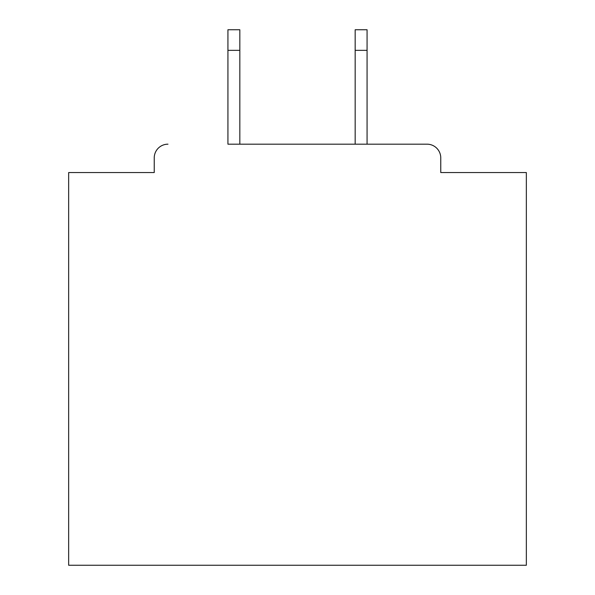 <?xml version="1.0" encoding="UTF-8"?>
<svg xmlns="http://www.w3.org/2000/svg" width="595" height="595" viewBox="0 0 595 595"><rect width="100%" height="100%" fill="white"/><g stroke="black" fill="none" stroke-linecap="round" stroke-linejoin="round"><path stroke-width="0.89" d="M440.761 172.55L440.761 157.906L440.761 172.55L526.344 172.55L526.344 565.25L68.656 565.25L68.656 172.55L154.239 172.55L154.239 157.906L154.239 172.55M227.93 50.344L227.93 29.75L239.83 29.75L239.83 50.344L227.93 50.344L227.93 144.176L427.024 144.176L367.07 144.176L367.07 50.344L355.17 50.344L355.17 29.75L367.07 29.75L367.07 50.344M167.976 144.176A13.73 13.73 0 0 0 154.239 157.906M440.761 157.906A13.73 13.73 0 0 0 427.024 144.176M355.17 50.344L355.17 144.176L239.83 144.176L239.83 50.344"/></g></svg>
